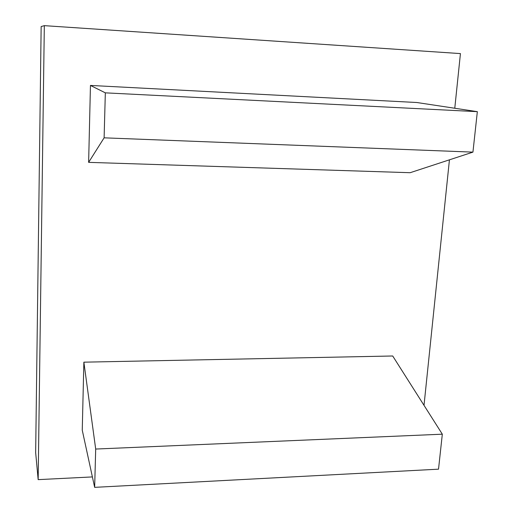 <?xml version="1.0" encoding="UTF-8"?>
<svg xmlns="http://www.w3.org/2000/svg" width="513" height="513" viewBox="0 0 513 513"><rect width="100%" height="100%" fill="white"/><g stroke="black" fill="none" stroke-linecap="round" stroke-linejoin="round"><path stroke-width="0.77" d="M94.655 487.35L438.525 469.171L442.321 434.19L95.694 449.048L83.869 362.172L82.253 430.183L94.655 487.35L95.694 449.048M442.321 434.19L392.708 355.99L83.869 362.172M104.113 137.83L88.627 162.358L90.455 85.434L105.332 92.847L104.113 137.83L472.941 152.124L410.144 172.708L88.627 162.358M90.455 85.434L416.819 102.51L477.34 111.661L472.941 152.124M477.34 111.661L105.332 92.847M424.014 405.334L449.433 159.832M454.775 108.249L460.437 53.589L44.323 25.65L41.155 26.554L35.66 452.633L38.161 479.636L44.323 25.65M92.391 476.923L38.161 479.636"/></g></svg>
